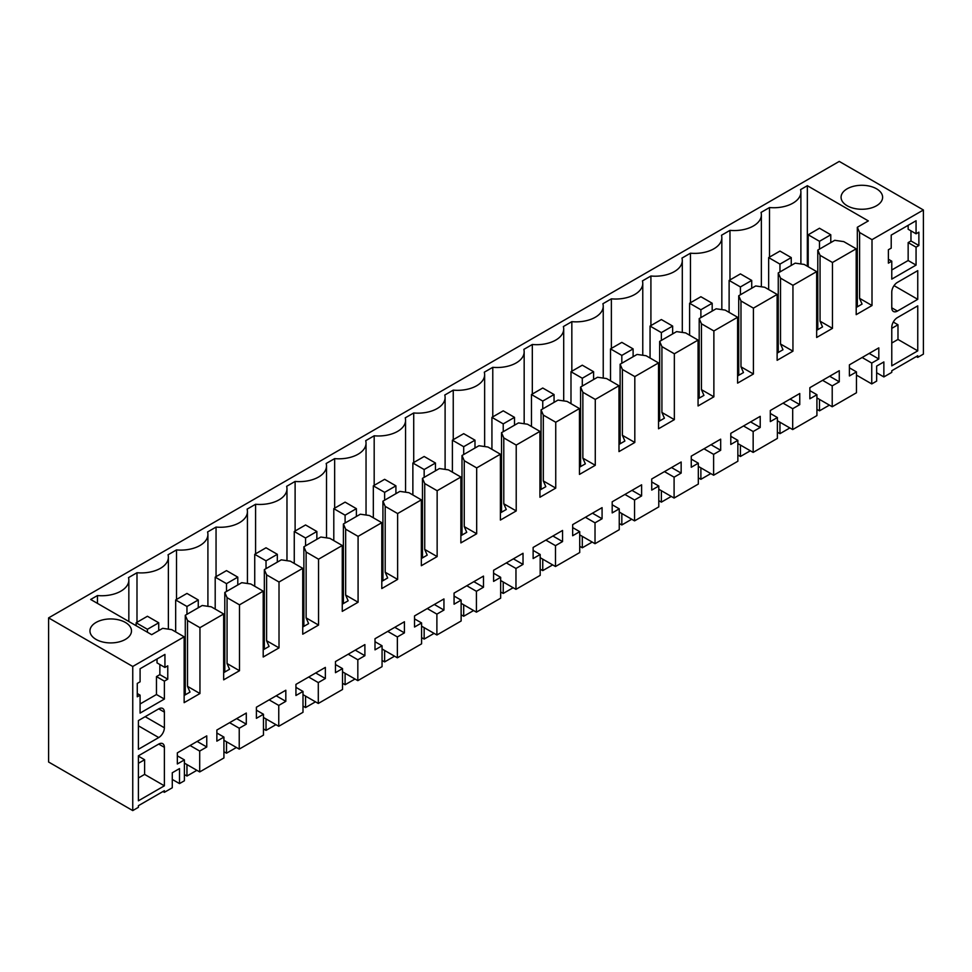 <?xml version="1.0" encoding="UTF-8"?>
<svg xmlns="http://www.w3.org/2000/svg" width="972" height="972" viewBox="0 0 972 972"><rect width="100%" height="100%" fill="white"/><g stroke="black" fill="none" stroke-linecap="round" stroke-linejoin="round"><path stroke-width="1.46" d="M132.751 810.587L138.401 807.331L138.401 805.703L164.377 790.698L164.377 792.326L172.275 787.77L172.275 772.764L179.504 768.597L179.504 783.59L184.401 780.771L184.401 759.897L177.341 763.98L177.341 752.863L206.757 735.877L206.757 746.994L199.697 751.064L199.697 771.938L223.925 757.953L223.925 737.08L216.865 741.15L216.865 730.033L246.293 713.047L246.293 724.164L239.234 728.247L239.234 749.108L251.347 742.122L263.461 735.124L263.461 714.25L256.401 718.332L256.401 707.215L285.817 690.229L285.817 701.347L278.757 705.417L278.757 726.291L290.883 719.292L302.997 712.294L302.997 691.432L295.938 695.502L295.938 684.385L325.353 667.399L325.353 678.517L318.294 682.599L318.294 703.461L330.407 696.474L342.521 689.476L342.521 668.602L335.462 672.685L335.462 661.567L364.889 644.582L364.889 655.699L357.83 659.769L357.83 680.643L382.057 666.646L382.057 645.785L374.998 649.855L374.998 638.738L404.425 621.752L404.425 632.869L397.366 636.952L397.366 657.813L409.479 650.827L421.593 643.828L421.593 622.955L414.534 627.037L414.534 615.92L443.949 598.934L443.949 610.052L436.89 614.122L436.89 634.995L461.129 620.999L461.129 600.137L454.07 604.207L454.07 593.09L483.485 576.104L483.485 587.222L476.426 591.304L476.426 612.166L488.539 605.179L500.653 598.181L500.653 577.307L493.594 581.39L493.594 570.272L523.021 553.287L523.021 564.404L515.962 568.474L515.962 589.348L540.189 575.351L540.189 554.49L533.13 558.56L533.13 547.443L562.545 530.457L562.545 541.574L555.486 545.657L555.486 566.518L579.725 552.533L579.725 531.66L572.666 535.742L572.666 524.625L602.081 507.639L602.081 518.756L595.022 522.827L595.022 543.7L619.249 529.704L619.249 508.842L612.19 512.912L612.19 501.795L641.617 484.809L641.617 495.927L634.558 500.009L634.558 520.87L646.672 513.884L658.785 506.886L658.785 486.012L651.726 490.095L651.726 478.977L681.153 461.992L681.153 473.109L674.094 477.179L674.094 498.053L698.321 484.056L698.321 463.194L691.262 467.265L691.262 456.147L720.677 439.162L720.677 450.279L713.618 454.361L713.618 475.223L737.857 461.238L737.857 440.365L730.798 444.447L730.798 433.33L760.213 416.344L760.213 427.461L753.154 431.532L753.154 452.405L777.381 438.408L777.381 417.547L770.322 421.617L770.322 410.5L799.749 393.514L799.749 404.631L792.69 408.714L792.69 429.575L804.804 422.589L816.917 415.591L816.917 394.717L809.858 398.799L809.858 387.682L839.273 370.697L839.273 381.814L832.214 385.884L832.214 406.758L844.34 399.759L856.454 392.761L856.454 371.899L849.394 375.97L849.394 364.852L878.809 347.867L878.809 358.984L871.75 363.066L871.75 383.928L876.647 381.109L876.647 366.104L883.864 361.936L883.864 376.929L891.774 372.373L891.774 370.745L917.75 355.74L917.75 357.368L923.4 354.112L923.4 209.988L839.249 161.413L48.6 617.888L48.6 762.012L132.751 810.587L132.751 666.476L48.6 617.888M132.751 666.476L184.145 636.806L171.716 629.625L162.676 628.325L151.668 634.68L90.675 599.469L97.455 595.557A27.155 15.674 0 0 0 128.839 580.065A27.155 15.674 0 0 0 128.511 577.623L136.991 572.727A27.155 15.674 0 0 0 168.375 557.248A27.155 15.674 0 0 0 168.047 554.793L176.515 549.909A27.155 15.674 0 0 0 207.911 534.418A27.155 15.674 0 0 0 207.571 531.976L216.051 527.079A27.155 15.674 0 0 0 247.435 511.6A27.155 15.674 0 0 0 247.107 509.146L255.587 504.261A27.155 15.674 0 0 0 286.971 488.77A27.155 15.674 0 0 0 286.643 486.328L295.111 481.432A27.155 15.674 0 0 0 326.507 465.953A27.155 15.674 0 0 0 326.167 463.498L334.647 458.614A27.155 15.674 0 0 0 366.043 443.123A27.155 15.674 0 0 0 365.703 440.68L374.184 435.784A27.155 15.674 0 0 0 405.567 420.293A27.155 15.674 0 0 0 405.239 417.851L413.72 412.966A27.155 15.674 0 0 0 445.103 397.475A27.155 15.674 0 0 0 444.775 395.033L453.244 390.137A27.155 15.674 0 0 0 484.639 374.645A27.155 15.674 0 0 0 484.299 372.203L492.78 367.319A27.155 15.674 0 0 0 524.163 351.828A27.155 15.674 0 0 0 523.835 349.385L532.316 344.489A27.155 15.674 0 0 0 563.699 328.998A27.155 15.674 0 0 0 563.371 326.556L571.84 321.659A27.155 15.674 0 0 0 603.235 306.18A27.155 15.674 0 0 0 602.895 303.738L611.376 298.841A27.155 15.674 0 0 0 642.771 283.35A27.155 15.674 0 0 0 642.431 280.908L650.912 276.012A27.155 15.674 0 0 0 682.295 260.532A27.155 15.674 0 0 0 681.967 258.09L690.448 253.194A27.155 15.674 0 0 0 721.832 237.703A27.155 15.674 0 0 0 721.503 235.26L729.972 230.364A27.155 15.674 0 0 0 761.368 214.885A27.155 15.674 0 0 0 761.027 212.443L769.508 207.546A27.155 15.674 0 0 0 800.892 192.055A27.155 15.674 0 0 0 800.563 189.613L807.343 185.701L807.343 266.243M923.4 209.988L872.006 239.659L859.588 232.49L857.328 227.278L868.336 220.911L807.343 185.701M876.525 205.748A20.764 11.992 0 0 0 882.612 197.28A20.764 11.992 0 0 0 869.794 186.199A20.764 11.992 0 0 0 847.159 188.799A20.764 11.992 0 0 0 841.072 197.28A20.764 11.992 0 0 0 853.89 208.348A20.764 11.992 0 0 0 876.525 205.748M96.034 622.457A20.764 11.992 0 0 0 89.959 630.925A20.764 11.992 0 0 0 102.777 642.006A20.764 11.992 0 0 0 125.4 639.406A20.764 11.992 0 0 0 131.487 630.925A20.764 11.992 0 0 0 118.669 619.857A20.764 11.992 0 0 0 96.034 622.457M872.006 239.659L872.006 305.524L856.198 314.661L856.198 248.796L832.469 262.489L832.469 328.354L816.662 337.478L816.662 271.613L792.945 285.306L792.945 351.171L777.126 360.308L777.126 294.443L753.409 308.136L753.409 374.001L737.602 383.126L737.602 317.261L713.873 330.954L713.873 396.819L698.066 405.956L698.066 340.091L674.349 353.784L674.349 419.649L658.53 428.774L658.53 362.908L634.813 376.601L634.813 442.467L618.994 451.603L618.994 385.738L595.277 399.431L595.277 465.296L579.47 474.421L579.47 408.556L555.741 422.249L555.741 488.114L539.934 497.251L539.934 431.386L516.217 445.079L516.217 510.944L500.398 520.069L500.398 454.203L476.681 467.909L476.681 533.762L460.874 542.898L460.874 477.033L437.145 490.726L437.145 556.592L421.338 565.716L421.338 499.851L397.621 513.556L397.621 579.409L381.802 588.546L381.802 522.681L358.085 536.374L358.085 602.239L342.266 611.364L342.266 545.499L318.549 559.204L318.549 625.069L302.742 634.194L302.742 568.328L279.013 582.021L279.013 647.887L263.205 657.011L263.205 591.146L239.489 604.851L239.489 670.716L223.669 679.841L223.669 613.976L199.953 627.669L199.953 693.534L184.145 702.659L184.145 636.806M916.061 247.167L918.88 245.527L918.88 232.162L916.061 233.79L916.061 220.753L891.215 235.103L891.215 248.139L888.384 249.768L888.384 263.145L891.774 261.189L891.774 279.122L916.061 265.101L916.061 247.167L908.152 242.599L910.971 240.971L910.971 230.862M164.377 699.075L140.09 713.096L140.09 695.162L137.271 696.79L137.271 683.425L140.09 681.797L140.09 668.748L164.936 654.411L164.936 667.448L167.767 665.82L167.767 679.185L164.377 681.141L164.377 699.075L156.468 694.518L156.468 676.585L164.377 681.141M164.377 727.773L164.377 712.124A7.983 4.617 120 0 0 162.725 708.467A7.983 4.617 120 0 0 158.728 708.855L138.401 720.592L138.401 749.291L158.728 737.554A7.983 4.617 120 0 0 164.377 727.773L145.168 716.68M917.75 350.856L917.75 305.852L897.423 317.589A7.983 4.617 120 0 0 891.774 327.37L891.774 365.849L917.75 350.856L897.982 339.435L897.982 324.77L893.292 322.06M917.75 299.327L917.75 270.641L897.423 282.378A7.983 4.617 120 0 0 891.774 292.159L891.774 307.808A7.983 4.617 120 0 0 893.426 311.465A7.983 4.617 120 0 0 897.423 311.076L917.75 299.327L894.033 285.634M164.377 785.813L164.377 747.334A7.983 4.617 120 0 0 162.725 743.677A7.983 4.617 120 0 0 158.728 744.078L138.401 755.815L138.401 800.807L164.377 785.813L144.609 774.392L144.609 759.727L138.401 756.143M917.75 357.368L916.341 356.554M164.377 792.326L162.968 791.512M883.864 376.929L876.647 372.762M136.991 572.727L136.991 622.287M176.515 549.909L176.515 599.469M216.051 527.079L216.051 576.639M255.587 504.261L255.587 553.821M295.111 481.432L295.111 530.991M334.647 458.614L334.647 508.174M374.184 435.784L374.184 485.344M413.72 412.966L413.72 462.526M453.244 390.137L453.244 439.696M492.78 367.319L492.78 416.879M532.316 344.489L532.316 394.049M571.84 321.659L571.84 371.231M611.376 298.841L611.376 348.401M650.912 276.012L650.912 325.584M690.448 253.194L690.448 302.754M729.972 230.364L729.972 279.936M769.508 207.546L769.508 257.106M857.328 227.278L857.328 306.824M859.588 232.49L859.588 298.355L862.067 304.09L856.198 307.48M872.006 305.524L859.588 298.355M97.455 595.557L97.455 603.381M199.697 771.938L184.401 763.105M223.925 737.08L216.865 733.01M246.293 724.164L236.658 718.612M239.234 728.247L229.599 722.682M239.234 749.108L223.925 740.275M263.461 714.25L256.401 710.18M285.817 701.347L276.194 695.782M278.757 705.417L269.135 699.864M278.757 726.291L263.461 717.458M302.997 691.432L295.938 687.362M325.353 678.517L315.73 672.964M318.294 682.599L308.671 677.034M318.294 703.461L302.997 694.628M342.521 668.602L335.462 664.532M364.889 655.699L355.254 650.134M357.83 659.769L348.195 654.217M357.83 680.643L342.521 671.81M382.057 645.785L374.998 641.702M404.425 632.869L394.79 627.317M397.366 636.952L387.731 631.387M397.366 657.813L382.057 648.98M421.593 622.955L414.534 618.885M443.949 610.052L434.326 604.487M436.89 614.122L427.267 608.569M436.89 634.995L421.593 626.162M461.129 600.137L454.07 596.055M483.485 587.222L473.862 581.669M476.426 591.304L466.803 585.739M476.426 612.166L461.129 603.333M500.653 577.307L493.594 573.237M523.021 564.404L513.386 558.839M515.962 568.474L506.327 562.922M515.962 589.348L500.653 580.515M540.189 554.49L533.13 550.407M562.545 541.574L552.922 536.022M555.486 545.657L545.863 540.092M555.486 566.518L540.189 557.685M579.725 531.66L572.666 527.589M602.081 518.756L592.458 513.192M595.022 522.827L585.399 517.274M595.022 543.7L579.725 534.867M619.249 508.842L612.19 504.76M641.617 495.927L631.982 490.374M634.558 500.009L624.923 494.444M634.558 520.87L619.249 512.037M658.785 486.012L651.726 481.942M681.153 473.109L671.518 467.544M674.094 477.179L664.459 471.627M674.094 498.053L658.785 489.22M698.321 463.194L691.262 459.112M720.677 450.279L711.054 444.726M713.618 454.361L703.995 448.797M713.618 475.223L698.321 466.39M737.857 440.365L730.798 436.294M760.213 427.461L750.591 421.897M753.154 431.532L743.531 425.979M753.154 452.405L737.857 443.572M777.381 417.547L770.322 413.465M799.749 404.631L790.115 399.079M792.69 408.714L783.055 403.149M792.69 429.575L777.381 420.742M816.917 394.717L809.858 390.647M839.273 381.814L829.651 376.249M832.214 385.884L822.591 380.331M832.214 406.758L816.917 397.925M856.454 371.899L849.394 367.817M878.809 358.984L869.187 353.431M871.75 363.066L862.128 357.502M871.75 383.928L856.454 375.095M856.198 248.796L843.769 241.615L834.729 240.315L817.792 250.096L817.792 329.654M832.469 262.489L820.052 255.32L817.792 250.096M820.052 255.32L820.052 321.173L822.531 326.908L816.662 330.298M832.469 328.354L820.052 321.173M816.662 271.613L804.233 264.445L795.205 263.145L778.256 272.925L778.256 352.472M792.945 285.306L780.516 278.138L778.256 272.925M780.516 278.138L780.516 344.003L782.995 349.738L777.126 353.128M792.945 351.171L780.516 344.003M777.126 294.443L764.709 287.262L755.669 285.962L738.732 295.743L738.732 375.301M753.409 308.136L740.98 300.968L738.732 295.743M740.98 300.968L740.98 366.821L743.471 372.555L737.602 375.945M753.409 374.001L740.98 366.821M737.602 317.261L725.173 310.092L716.133 308.792L699.196 318.573L699.196 398.119M713.873 330.954L701.456 323.785L699.196 318.573M701.456 323.785L701.456 389.651L703.935 395.385L698.066 398.775M713.873 396.819L701.456 389.651M698.066 340.091L685.637 332.91L676.609 331.61L659.66 341.391L659.66 420.949M674.349 353.784L661.92 346.615L659.66 341.391M661.92 346.615L661.92 412.468L664.398 418.203L658.53 421.593M674.349 419.649L661.92 412.468M658.53 362.908L646.113 355.74L637.073 354.44L620.124 364.221L620.124 443.767M634.813 376.601L622.384 369.433L620.124 364.221M622.384 369.433L622.384 435.298L624.875 441.033L618.994 444.423M634.813 442.467L622.384 435.298M618.994 385.738L606.577 378.558L597.537 377.258L580.6 387.038L580.6 466.596M595.277 399.431L582.86 392.263L580.6 387.038M582.86 392.263L582.86 458.128L585.338 463.851L579.47 467.24M595.277 465.296L582.86 458.128M579.47 408.556L567.041 401.387L558.001 400.087L541.064 409.868L541.064 489.414M555.741 422.249L543.324 415.08L541.064 409.868M543.324 415.08L543.324 480.946L545.802 486.68L539.934 490.07M555.741 488.114L543.324 480.946M539.934 431.386L527.504 424.217L518.477 422.905L501.528 432.686L501.528 512.244M516.217 445.079L503.788 437.91L501.528 432.686M503.788 437.91L503.788 503.775L506.266 509.498L500.398 512.888M516.217 510.944L503.788 503.775M500.398 454.203L487.98 447.035L478.941 445.735L462.004 455.516L462.004 535.062M476.681 467.909L464.252 460.728L462.004 455.516M464.252 460.728L464.252 526.593L466.742 532.328L460.874 535.718M476.681 533.762L464.252 526.593M460.874 477.033L448.444 469.865L439.405 468.553L422.468 478.333L422.468 557.892M437.145 490.726L424.728 483.558L422.468 478.333M424.728 483.558L424.728 549.423L427.206 555.146L421.338 558.536M437.145 556.592L424.728 549.423M421.338 499.851L408.908 492.683L399.881 491.382L382.932 501.163L382.932 580.709M397.621 513.556L385.191 506.376L382.932 501.163M385.191 506.376L385.191 572.241L387.67 577.976L381.802 581.365M397.621 579.409L385.191 572.241M381.802 522.681L369.384 515.512L360.345 514.2L343.395 523.981L343.395 603.539M358.085 536.374L345.655 529.205L343.395 523.981M345.655 529.205L345.655 595.071L348.146 600.793L342.266 604.183M358.085 602.239L345.655 595.071M342.266 545.499L329.848 538.33L320.809 537.03L303.872 546.811L303.872 626.357M318.549 559.204L306.131 552.023L303.872 546.811M306.131 552.023L306.131 617.888L308.61 623.623L302.742 627.013M318.549 625.069L306.131 617.888M302.742 568.328L290.312 561.16L281.273 559.848L264.335 569.628L264.335 649.187M279.013 582.021L266.595 574.853L264.335 569.628M266.595 574.853L266.595 640.718L269.074 646.441L263.205 649.831M279.013 647.887L266.595 640.718M263.205 591.146L250.776 583.978L241.749 582.678L224.799 592.458L224.799 672.004M239.489 604.851L227.059 597.671L224.799 592.458M227.059 597.671L227.059 663.536L229.538 669.271L223.669 672.66M239.489 670.716L227.059 663.536M223.669 613.976L211.252 606.807L202.212 605.495L185.275 615.276L187.523 620.5L187.523 686.366L190.014 692.088L184.145 695.478M199.953 627.669L187.523 620.5M199.953 693.534L187.523 686.366M179.504 783.59L172.275 779.423M184.401 759.897L177.341 755.827M206.757 746.994L197.134 741.429M199.697 751.064L190.075 745.512M916.061 265.101L908.152 260.532L908.152 242.599M891.774 269.985L908.152 260.532M891.774 261.189L888.384 259.232M916.061 233.79L908.152 229.234L908.152 225.322M918.88 245.527L910.971 240.971M167.767 679.185L159.858 674.629L156.468 676.585M140.09 703.971L156.468 694.518M140.09 695.162L137.271 693.534M164.936 667.448L157.027 662.88L157.027 658.967M159.858 664.52L159.858 674.629M891.774 343.031L897.982 339.435M138.401 777.989L144.609 774.392M185.275 615.276L185.275 694.834M891.774 328.354L897.982 324.77M138.401 763.312L144.609 759.727M816.662 314.989L817.792 315.633M263.205 634.522L264.335 635.166M500.398 497.579L501.528 498.223M223.669 657.339L224.799 657.995M342.266 588.874L343.395 589.518M460.874 520.397L462.004 521.053M421.338 543.227L422.468 543.87M381.802 566.044L382.932 566.7M184.145 680.169L185.275 680.813M618.994 429.102L620.124 429.758M579.47 451.931L580.6 452.575M539.934 474.749L541.064 475.405M658.53 406.284L659.66 406.928M777.126 337.806L778.256 338.463M737.602 360.636L738.732 361.28M302.742 611.692L303.872 612.348M698.066 383.454L699.196 384.11M184.145 675.273L185.275 675.929M223.669 652.455L224.799 653.099M263.205 629.625L264.335 630.281M302.742 606.807L303.872 607.451M342.266 583.978L343.395 584.634M381.802 561.16L382.932 561.804M421.338 538.33L422.468 538.986M460.874 515.512L462.004 516.156M500.398 492.683L501.528 493.339M539.934 469.865L541.064 470.509M579.47 447.035L580.6 447.691M618.994 424.217L620.124 424.861M658.53 401.387L659.66 402.043M698.066 378.57L699.196 379.214M737.602 355.74L738.732 356.396M777.126 332.922L778.256 333.566M816.662 310.092L817.792 310.748M830.781 234.774L819.481 241.299L808.194 234.774L819.481 228.25L830.781 234.774L830.781 242.599M819.481 241.299L819.481 249.124M819.481 399.407L819.481 410.84L816.917 409.358M829.395 405.13L819.481 410.84M808.194 234.774L808.194 266.729M791.244 257.592L779.957 264.117L768.658 257.592L779.957 251.08L791.244 257.592L791.244 265.417M779.957 264.117L779.957 271.941M779.957 422.225L779.957 433.67L777.381 432.188M789.859 427.947L779.957 433.67M768.658 257.592L768.658 289.547M751.721 280.422L740.421 286.947L729.122 280.422L740.421 273.897L751.721 280.422L751.721 288.247M740.421 286.947L740.421 294.771M740.421 445.055L740.421 456.488L737.857 455.005M750.335 450.777L740.421 456.488M729.122 280.422L729.122 312.377M712.184 303.24L700.885 309.764L689.598 303.24L700.885 296.727L712.184 303.24L712.184 311.064M700.885 309.764L700.885 317.589M700.885 467.872L700.885 479.318L698.321 477.835M710.799 473.595L700.885 479.318M689.598 303.24L689.598 335.194M672.648 326.07L661.361 332.594L650.061 326.07L661.361 319.545L672.648 326.07L672.648 333.894M661.361 332.594L661.361 340.419M661.361 490.702L661.361 502.147L658.785 500.653M671.263 496.425L661.361 502.147M650.061 326.07L650.061 358.024M633.112 348.887L621.825 355.412L610.525 348.887L621.825 342.375L633.112 348.887L633.112 356.712M621.825 355.412L621.825 363.236M621.825 513.52L621.825 524.965L619.249 523.483M631.727 519.242L621.825 524.965M610.525 348.887L610.525 380.842M593.588 371.717L582.289 378.242L570.989 371.717L582.289 365.193L593.588 371.717L593.588 379.542M582.289 378.242L582.289 386.066M582.289 536.35L582.289 547.795L579.725 546.313M592.203 542.072L582.289 547.795M570.989 371.717L570.989 403.672M554.052 394.535L542.753 401.059L531.465 394.535L542.753 388.022L554.052 394.535L554.052 402.372M542.753 401.059L542.753 408.884M542.753 559.167L542.753 570.613L540.189 569.13M552.667 564.89L542.753 570.613M531.465 394.535L531.465 426.489M514.516 417.365L503.229 423.889L491.929 417.365L503.229 410.84L514.516 417.365L514.516 425.189M503.229 423.889L503.229 431.714M503.229 581.997L503.229 593.442L500.653 591.96M513.131 587.72L503.229 593.442M491.929 417.365L491.929 449.319M474.992 440.182L463.693 446.707L452.393 440.182L463.693 433.67L474.992 440.182L474.992 448.019M463.693 446.707L463.693 454.532M463.693 604.815L463.693 616.26L461.129 614.778M473.607 610.538L463.693 616.26M452.393 440.182L452.393 472.137M435.456 463.012L424.157 469.537L412.869 463.012L424.157 456.488L435.456 463.012L435.456 470.837M424.157 469.537L424.157 477.361M424.157 627.645L424.157 639.09L421.593 637.608M434.071 633.367L424.157 639.09M412.869 463.012L412.869 494.967M395.92 485.842L384.633 492.354L373.333 485.842L384.633 479.318L395.92 485.842L395.92 493.667M384.633 492.354L384.633 500.179M384.633 650.462L384.633 661.908L382.057 660.425M394.535 656.185L384.633 661.908M373.333 485.842L373.333 517.784M356.384 508.66L345.096 515.184L333.797 508.66L345.096 502.135L356.384 508.66L356.384 516.484M345.096 515.184L345.096 523.009M345.096 673.292L345.096 684.738L342.521 683.255M355.011 679.015L345.096 684.738M333.797 508.66L333.797 540.614M316.86 531.49L305.56 538.002L294.261 531.49L305.56 524.965L316.86 531.49L316.86 539.314M305.56 538.002L305.56 545.827M305.56 696.11L305.56 707.555L302.997 706.073M315.475 701.833L305.56 707.555M294.261 531.49L294.261 563.432M277.324 554.307L266.024 560.832L254.737 554.307L266.024 547.783L277.324 554.307L277.324 562.132M266.024 560.832L266.024 568.656M266.024 718.94L266.024 730.385L263.461 728.903M275.939 724.662L266.024 730.385M254.737 554.307L254.737 586.262M237.788 577.137L226.5 583.65L215.201 577.137L226.5 570.613L237.788 577.137L237.788 584.962M226.5 583.65L226.5 591.474M226.5 741.758L226.5 753.203L223.925 751.721M236.403 747.48L226.5 753.203M215.201 577.137L215.201 609.08M198.264 599.955L186.964 606.479L175.665 599.955L186.964 593.43L198.264 599.955L198.264 607.779M186.964 606.479L186.964 614.304M186.964 764.587L186.964 776.033L184.401 774.55M196.879 770.31L186.964 776.033M175.665 599.955L175.665 631.909M158.728 622.785L147.428 629.297L136.141 622.785L147.428 616.26L158.728 622.785L158.728 630.609M147.428 629.297L147.428 632.237M136.141 622.785L136.141 625.713M164.377 712.124L158.728 708.855M158.728 737.554L138.401 725.817M897.423 311.076L891.774 307.808M164.377 747.334L158.728 744.078M168.375 629.139L168.375 557.248M207.911 606.321L207.911 534.418M247.435 583.492L247.435 511.6M286.971 560.674L286.971 488.77M326.507 537.844L326.507 465.953M366.043 515.026L366.043 443.123M405.567 492.197L405.567 420.293M445.103 469.379L445.103 397.475M484.639 446.549L484.639 374.645M524.163 423.731L524.163 351.828M563.699 400.901L563.699 328.998M603.235 378.084L603.235 306.18M642.771 355.254L642.771 283.35M682.295 332.436L682.295 260.532M721.832 309.606L721.832 237.703M761.368 286.789L761.368 214.885M800.892 263.959L800.892 192.055M128.839 621.497L128.839 580.065"/></g></svg>
